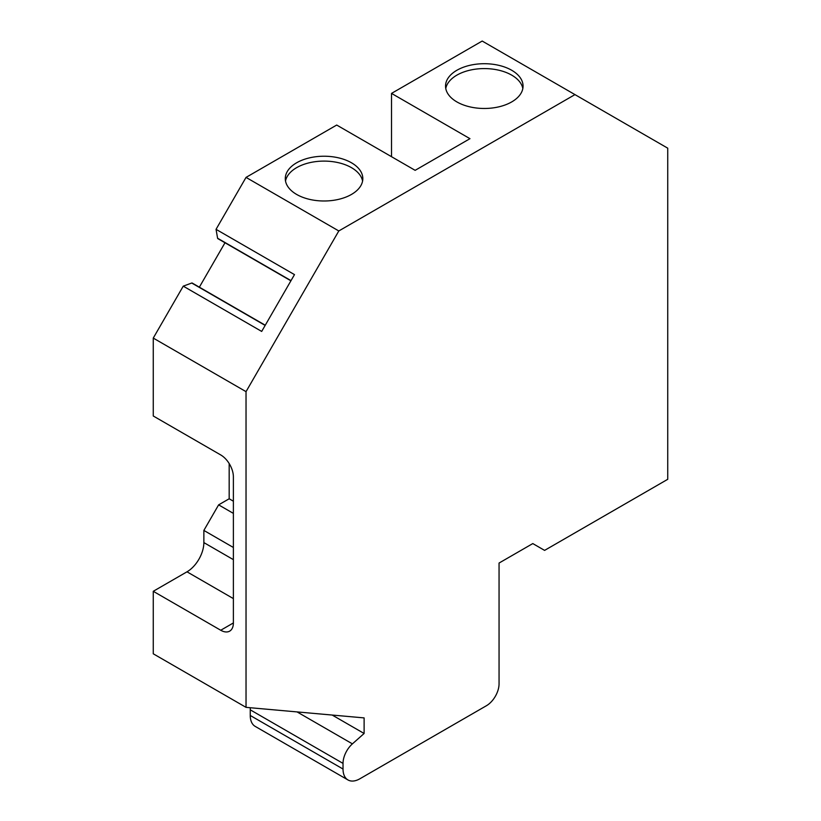 <?xml version="1.0" encoding="UTF-8"?>
<svg xmlns="http://www.w3.org/2000/svg" width="821" height="821" viewBox="0 0 821 821"><rect width="100%" height="100%" fill="white"/><g stroke="black" fill="none" stroke-linecap="round" stroke-linejoin="round"><path stroke-width="1.23" d="M233.38 501.21L229.172 498.778L229.172 463.537M265.265 325.229L192.186 283.04A1.19 0.688 120 0 0 191.745 283.029L183.247 286.149L261.683 331.427L294.482 274.614L216.046 229.336L217.596 238.244A1.19 0.688 120 0 0 217.832 238.624L290.911 280.813M183.247 286.149L153.26 338.088L246.033 391.648L338.806 230.958L246.033 177.398L216.046 229.336M233.38 622.944L220.736 630.251A17.888 10.334 -120 0 0 229.675 631.133A17.888 10.334 -120 0 0 233.38 622.944L233.38 476.857A17.888 10.334 -120 0 0 220.736 454.947L153.26 415.99L153.26 338.088M338.806 230.958L574.967 94.61L482.194 41.05L391.525 93.399L469.961 138.677L415.139 170.337L336.702 125.049L246.033 177.398M574.967 94.61L667.74 148.18L667.74 479.3L544.6 550.388L532.798 543.574L499.055 563.052L499.055 683.811A17.888 10.334 -60 0 1 486.412 705.732L359.896 778.77A23.86 13.772 -60 0 1 347.971 779.95A23.86 13.772 -60 0 1 343.024 769.031L343.024 763.386A17.888 10.334 -60 0 1 352.404 743.867L364.114 733.481L332.187 715.05M233.38 547.474L203.865 530.428L203.865 542.599A23.86 13.772 -60 0 1 186.993 571.816L153.26 591.294L220.736 630.251M296.638 194.433A38.761 22.383 180 0 1 285.287 178.609A38.761 22.383 180 0 1 324.049 156.226A38.761 22.383 180 0 1 362.82 178.609A38.761 22.383 180 0 1 338.888 199.287A38.761 22.383 180 0 1 296.638 194.433M456.887 101.917A38.761 22.383 180 0 1 445.536 86.092A38.761 22.383 180 0 1 484.298 63.71A38.761 22.383 180 0 1 523.059 86.092A38.761 22.383 180 0 1 499.137 106.771A38.761 22.383 180 0 1 456.887 101.917M233.38 513.382L218.622 504.864L229.172 498.778M203.865 530.428L218.622 504.864M246.033 391.648L246.033 707.353L153.26 653.793L153.26 591.294M224.995 242.759L199.349 287.176M246.033 707.353L364.114 717.903L364.114 733.481M347.971 779.95L255.198 726.39A23.86 13.772 -60 0 1 250.251 715.471L250.251 709.826A17.888 10.334 -60 0 1 250.374 707.743M391.525 156.698L391.525 93.399M445.762 88.524A38.761 22.383 180 0 1 484.298 68.584A38.761 22.383 180 0 1 522.833 88.524M285.513 181.041A38.761 22.383 180 0 1 324.049 161.101A38.761 22.383 180 0 1 362.584 181.041M233.38 559.645L203.865 542.599M291.014 280.628L217.596 238.244M265.152 325.414L191.745 283.029M233.38 598.601L186.993 571.816M297.058 711.91L352.404 743.867M250.251 709.826L343.024 763.386M250.251 715.471L343.024 769.031"/></g></svg>
